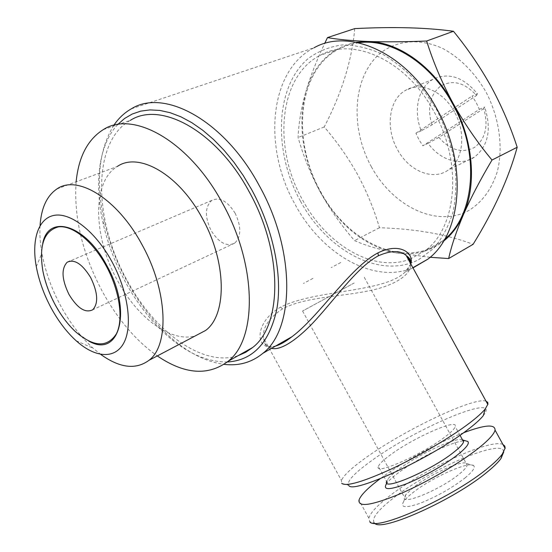 <?xml version="1.0" encoding="UTF-8"?>
<svg xmlns="http://www.w3.org/2000/svg" width="552" height="552" viewBox="0 0 552 552"><rect width="100%" height="100%" fill="white"/><g stroke="black" fill="none" stroke-linecap="round" stroke-linejoin="round"><path stroke-width="0.41" stroke-dasharray="2.76 2.07" d="M421.238 130.845L415.932 133.211L419.002 139.739L422.832 145.783L479.377 109.379L476.148 102.444L472.063 96.062L477.39 93.75C463.176 76.818 448.334 72.029 432.865 79.384C418.009 87.651 413.11 111.09 421.238 130.845L431.995 124.869L476.548 95.489C464.618 82.427 452.571 79.329 440.42 86.195C429.773 95.255 426.965 108.144 431.995 124.869M454.489 112.021C443.304 90.942 420.1 81.213 405.396 90.438C388.705 99.677 385.351 128.34 397.447 149.523C408.687 170.858 432.892 181.194 448.252 170.05C463.073 160.487 466.447 133.039 454.489 112.021M371.337 166.683C392.851 206.407 436.66 227.99 468.613 210.602C482.089 202.384 491.666 189.322 497.366 171.424C503.438 147.073 499.27 117.162 485.726 91.487C474.43 72.429 460.327 58.208 443.415 48.831C421.128 38.233 398.323 39.923 381.673 52.164C352.673 74.831 349.444 127.215 371.337 166.683M354.75 28.607C351.865 60.568 341.695 93.343 324.231 126.932C337.079 141.864 348.215 157.762 357.648 174.639C366.873 191.861 374.146 209.56 379.466 227.728C415.835 228.845 447.051 234.379 473.098 244.329M42.711 243.529C40.945 251.277 41.034 260.316 42.987 270.639C45.278 282.307 49.473 293.774 55.566 305.049C61.5 315.861 68.317 324.838 76.017 332L88.637 340.998M235.152 213.258C227.465 201.052 219.668 196.774 211.754 200.424C204.909 206.89 204.675 216.895 211.071 230.446C218.771 242.77 226.658 246.992 234.731 243.108C241.327 236.698 241.465 226.748 235.152 213.258M40.061 225.616C39.551 234.2 40.172 243.397 41.917 253.202C45.264 271.356 51.653 289.144 61.079 306.574C70.263 323.313 80.916 337.175 93.033 348.153L100.664 354.37M56.828 189.012L117.362 166.428C91.466 181.739 93.316 237.595 117.604 280.754C137.538 317.98 171.486 343.227 195.525 335.768M103.334 129.596L130.334 120.35C91.549 141.995 93.585 220.993 127.181 280.547C154.822 332.194 203.15 367.508 238.202 355.626M76.135 181.808C73.678 217.495 82.489 254.182 102.569 291.863C117.804 319.498 136.047 340.846 157.292 355.923M444.726 239.182L442.669 240.865C406.037 270.238 347.663 243.135 320.595 191.592C291.415 140.525 297.514 69.966 339.266 48.79L348.512 44.953L358.462 42.766M409.922 259.24L425.164 250.691C456.801 227.838 463.052 163.012 433.955 111.614C406.569 60.209 352.976 36.273 320.022 55.379C278.401 76.645 272.957 148.033 302.551 199.893C326.308 244.329 372.262 272.371 408.508 259.744M483.276 415.67C503.258 391.002 414.876 428.407 370.288 461.644C353.804 473.657 346.615 481.551 348.719 485.325L341.702 483.352L341.44 480.481L263.594 338.038C262.276 327.991 268.562 318.283 282.465 308.913L283.142 308.54C304.987 297.286 337.824 296.852 365.155 291.518C393.19 286.709 412.116 274.834 410.647 263.635M486.001 401.131C473.816 396.702 402.829 430.767 365.038 458.312C351.389 468.124 343.523 475.513 341.44 480.481M117.762 124.49C98.518 144.803 93.944 183.919 103.245 224.043C107.888 244.046 115.251 263.332 125.338 281.886C135.033 299.598 146.363 315.04 159.321 328.205C181.843 350.741 204.482 362.008 227.231 362.008M113.788 125.318C98.684 150.061 95.517 182.208 104.287 221.745C109.089 242.473 116.707 262.442 127.139 281.644C137.179 299.977 148.916 315.965 162.35 329.606C182.429 349.761 202.998 361.346 224.036 364.361M300.516 201.259C327.357 250.815 380.031 279.643 418.644 259.695L433.52 248.552C442.083 238.595 448.603 226.355 453.075 211.837C456.159 196.27 456.676 179.614 454.634 161.867C451.067 143.941 445.091 126.574 436.694 109.772L421.445 86.94C409.625 73.464 396.86 62.666 383.136 54.544C369.247 48.196 355.681 44.988 342.44 44.919C329.73 46.63 318.359 51.136 308.327 58.436C274.572 87.085 273.261 151.979 300.516 201.259M131.314 108.841L314.095 47.748C268.672 70.663 263.007 148.198 295.03 204.302C321.409 253.768 373.304 284.48 412.986 267.906M410.812 263.939L404.961 272.219C383.592 292.953 315.716 289.331 280.657 307.105C253.195 322.665 254.893 352.466 275.469 346.111M271.612 348.319C266.837 346.973 264.16 343.544 263.594 338.038C264.263 343.102 265.388 345.642 266.968 345.655C268.224 346.884 271.135 347.001 275.69 345.994M413.503 487.402L405.734 494.737L404.437 497.235C401.076 505.887 440.537 489.541 458.96 474.334C463.99 470.283 466.716 467.213 467.151 465.136L466.633 463.549C462.748 459.499 429.78 474.437 413.503 487.402M354.191 282.976L302.579 311.017L354.191 282.976M464.97 477.991C472.753 471.567 475.617 467.42 473.568 465.543C468.883 460.885 431.347 477.839 412.792 492.715C408.646 495.958 405.679 498.78 403.898 501.168C399.793 507.709 405.182 508.413 420.072 503.279C436.653 496.655 451.619 488.23 464.97 477.991M503.748 451.909C503.486 437.391 429.746 469.2 393.176 498.249C377.361 510.593 371.123 518.873 374.456 523.068L374.601 523.186M502.927 444.463C490.549 438.24 423.936 469.041 389.615 495.937C377.264 505.453 370.344 512.856 368.839 518.149L369.792 521.785L374.456 523.068M463.507 432.789C437.819 442.587 402.304 462.155 380.19 478.708L380.162 478.729M462.445 439.737C456.007 436.763 417.65 454.82 398.137 469.759C393.41 473.305 390.071 476.321 388.111 478.805L386.614 481.454L378.396 466.433C373.483 475.962 421.749 454.903 444.877 437.018C451.115 432.292 454.572 428.821 455.255 426.606C458.595 417.705 412.999 437.943 390.119 455.096C383.24 460.14 379.334 463.921 378.396 466.433M463.08 440.889C450.522 442.117 416.049 459.298 397.695 473.319C392.61 477.156 389.008 480.426 386.89 483.131L388.111 478.805M465.412 440.772L463.59 440.834M430.091 257.287L394.004 252.512C412.468 256.031 428.98 252.257 443.532 241.189M394.004 252.512C378.168 249.29 365.017 245.323 354.563 240.603C341.591 225.823 330.13 209.581 320.181 191.868C339.052 225.064 363.664 245.274 394.004 252.512M320.181 191.868C310.721 174.204 303.365 156.092 298.101 137.531C298.542 123.924 301.13 108.634 305.863 91.66C297.562 124.6 302.337 158.003 320.181 191.868M356.143 42.283C330.889 47.741 314.129 64.198 305.863 91.66C310.41 76.293 316.675 60.244 324.659 43.498M379.466 227.728L354.563 240.603M324.231 126.932L298.101 137.531M483.745 108.585L438.868 137.386C450.018 150.144 461.776 153.559 474.154 147.639C485.47 139.235 488.672 126.215 483.745 108.585L484.663 106.998C491.728 129.078 488.389 145.742 474.63 156.975L448.252 170.05M438.868 137.386L428.104 143.347C440.047 160.232 460.892 166.759 474.63 156.975M476.548 95.489L477.39 93.75M415.932 133.211L472.063 96.062M479.377 109.379L484.663 106.998M428.104 143.347L422.832 145.783M312.943 278.387L303.455 283.424M340.798 262.504L331.228 267.575M280.657 307.105L282.465 308.913M432.865 79.384L405.396 90.438M75.652 331.835L76.017 332M211.754 200.424L69.869 261.075M76.19 340.798L93.033 348.153M442.669 240.865L425.164 250.691M159.321 328.205L162.35 329.606M412.868 267.699L404.982 272.205M302.579 311.017L404.437 497.235M466.633 463.549L473.568 465.543M368.839 518.149L358.993 500.133M460.002 435.273L455.255 426.606M405.734 494.737L403.898 501.168M364.286 277.297L467.151 465.136M410.495 263.366C410.274 265.96 408.432 268.914 404.961 272.219L404.961 272.219M103.245 224.043L104.287 221.745M339.266 48.79L320.022 55.379M36.294 266.678L41.917 253.202M234.731 243.108L92.75 309.769"/><path stroke-width="0.83" d="M443.532 241.189C451.902 234.524 458.567 225.595 463.535 214.397C476.935 184.72 473.305 139.608 453.019 103.224C464.529 123.717 477.521 142.651 492.004 160.039C480.516 179.365 471.022 197.485 463.535 214.397C456.394 231.122 451.432 245.833 448.652 258.543L473.098 244.329C494.074 210.353 508.772 177.992 517.189 147.253C510.524 126.656 501.865 106.467 491.204 86.685C480.357 67.275 467.779 48.804 453.461 31.271L426.641 41.02C433.237 62.079 442.035 82.814 453.019 103.224C433.175 66.537 398.661 42.145 368.66 41.497C385.758 42.056 405.085 41.897 426.641 41.02M55.352 305.083C61.244 315.813 68.013 324.735 75.652 331.835C93.592 347.153 107.15 347.843 116.334 333.912C123.758 319.67 119.667 290.545 106.081 265.719C92.667 241.065 72.257 224.871 58.353 226.9C43.96 230.895 38.799 245.571 42.863 270.928C45.14 282.514 49.307 293.899 55.352 305.083M88.637 340.998C119.011 358.869 133.004 311.742 106.715 265.367C85.029 224.153 48.127 213.7 42.711 243.529M90.714 277.649C82.296 263.953 74.451 258.812 67.165 262.234C61.134 268.748 61.748 279.498 69 294.492C77.39 308.278 85.312 313.37 92.75 309.769C98.573 303.345 97.897 292.636 90.714 277.649M51.336 308.327C58.533 321.436 66.82 332.263 76.19 340.798C95.158 357.944 115.306 359.58 124.027 342.537C132.804 325.625 127.981 291.007 111.794 261.427C95.813 232.061 71.532 212.858 55.041 215.218C38.474 217.474 31.291 239.444 36.294 266.678C38.944 280.789 43.96 294.671 51.336 308.327M100.664 354.37C119.708 368.039 135.826 370.012 149.026 360.283C169.602 344.979 167.684 290.607 141.974 244.612C117.486 198.72 77.266 174.273 56.828 189.012C46.803 195.912 41.214 208.118 40.061 225.616M195.525 335.768L205.648 330.434C227.093 314.826 226.858 262.069 202.26 218.199C178.896 174.384 138.793 151.648 117.362 166.428M238.202 355.626L245.737 352.307L252.63 347.525C282.293 325.128 283.197 252.402 249.138 191.703C216.805 131.135 160.804 100.685 130.334 120.35M157.292 355.923C184.54 374.394 208.132 376.188 228.066 361.312C257.287 339.073 257.26 265.298 222.484 203.253C189.433 141.36 133.267 109.91 103.334 129.596C87.658 139.518 78.591 156.927 76.135 181.808M358.462 42.766C390.271 37.929 430.45 62.666 452.474 103.59C480.337 152.828 474.837 215.266 444.726 239.182M408.508 259.744L409.922 259.24M348.719 485.325C351.803 494.847 431.664 457.981 468.179 429.325C475.355 423.846 480.385 419.292 483.276 415.67L485.242 408.928L487.94 404.147L487.74 402.36L486.001 401.131M341.702 483.352C346.201 486.754 362.761 481.965 391.361 468.993C418.54 456.304 450.342 437.598 469.152 423.356C476.811 417.54 482.179 412.73 485.242 408.928M410.647 263.635C410.35 260.516 408.88 257.825 406.231 255.576L406.224 255.569C400.462 250.208 391.202 250.27 378.437 255.755L377.582 256.211C358.386 266.892 339.087 293.547 320.063 315.026C301.068 337.03 281.692 351.127 271.612 348.319M227.231 362.008C253.009 360.435 269.569 342.682 276.911 308.761C282.638 275.469 273.337 229.321 251.746 189.798L243.287 175.591L234 162.336L224.036 150.241L213.569 139.504L202.777 130.279L191.834 122.682L180.918 116.81L170.195 112.718L159.832 110.421L149.958 109.903L140.719 111.131L132.211 114.036L124.531 118.521L117.762 124.49M224.036 364.361C238.85 366.128 251.809 362.436 262.897 353.287C294.678 329.013 295.879 250.912 259.247 185.624C224.464 120.495 164.206 87.968 131.314 108.841C124.4 112.774 118.563 118.266 113.788 125.318M412.986 267.906L427.89 259.13C461.665 234.379 468.317 164.496 436.86 108.91C407.238 53.33 349.54 27.49 314.095 47.748M275.469 346.111C280.264 344.662 285.826 341.488 292.16 336.589C319.325 316.199 349.802 267.692 377.906 252.919C399.889 241.859 414.29 253.237 410.812 263.939M374.601 523.186C381.108 532.528 455.02 499.36 487.796 471.546C493.943 466.495 498.352 462.141 501.016 458.484L503.748 451.909M369.792 521.785C375.677 531.969 453.847 496.952 488.486 467.682C494.93 462.403 499.539 457.87 502.32 454.075L505.156 448.051L504.783 446.023L502.927 444.463M380.162 478.729C367.722 488.037 360.67 495.172 358.993 500.133C358.075 507.46 371.489 505.487 399.227 494.219C425.709 482.938 459.126 463.556 478.032 448.597C488.472 440.282 494.15 434.113 495.054 430.098C495.158 423.915 484.649 424.812 463.507 432.789M386.614 481.454C381.977 491.494 430.463 470.821 453.385 452.55C459.568 447.734 462.962 444.146 463.57 441.786L463.135 440.116L462.445 439.737M386.89 483.131C382.253 490.079 388.484 490.411 405.575 484.132C421.956 477.701 444.615 464.936 457.394 454.951C466.274 447.9 469.731 443.408 467.779 441.455L465.412 440.772M463.59 440.834L463.08 440.889M448.652 258.543L430.091 257.287M324.659 43.498L327.481 37.591C338.293 39.502 352.017 40.8 368.66 41.497L356.143 42.283M517.189 147.253L492.004 160.039M453.461 31.271C426.289 27.545 393.383 26.655 354.75 28.607L327.481 37.591M377.906 252.919L378.437 255.755M69.869 261.075L67.165 262.234M205.648 330.434L149.026 360.283M252.63 347.525L228.066 361.312M487.851 404.506L406.224 255.569C409.791 257.998 411.212 260.599 410.495 263.366M427.89 259.13L412.868 267.699M275.69 345.994C280.25 344.696 285.743 341.564 292.16 336.589L262.897 353.287M463.57 441.786L460.002 435.273M463.135 440.116L467.779 441.455M505.108 448.445L495.054 430.098M501.016 458.484L502.32 454.075"/></g></svg>

